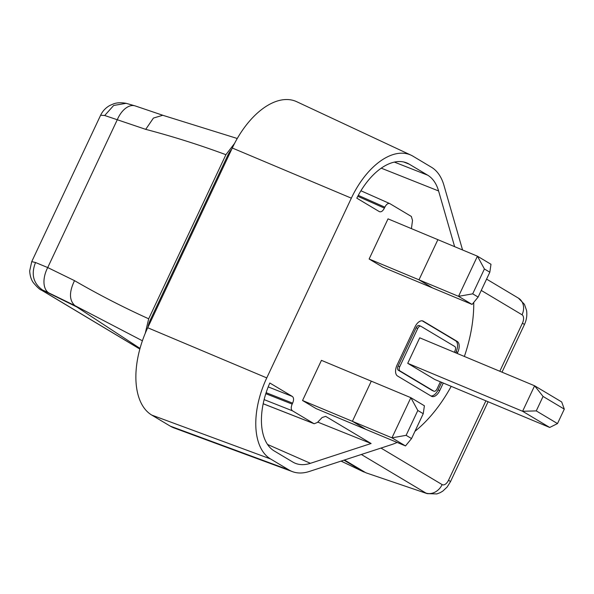 <?xml version="1.0" encoding="UTF-8"?>
<svg xmlns="http://www.w3.org/2000/svg" width="594" height="594" viewBox="0 0 594 594"><rect width="100%" height="100%" fill="white"/><g stroke="black" fill="none" stroke-linecap="round" stroke-linejoin="round"><path stroke-width="0.89" d="M397.134 442.433A107.648 59.749 -67.3 0 1 391.119 444.765L309.303 471.473A68.117 37.808 -67.3 0 1 292.515 471.658A68.117 37.808 -67.3 0 1 288.996 469.973L270.515 458.932A68.117 37.808 -67.3 0 1 266.765 377.903L351.344 198.166A68.117 37.808 -67.3 0 1 411.078 155.19A68.117 37.808 -67.3 0 1 412.971 156.2L431.452 167.241A68.117 37.808 -67.3 0 1 443.948 185.335L462.563 249.977M473.745 302.42A107.648 59.749 -67.3 0 1 464.367 356.459M451.202 386.338A107.648 59.749 -67.3 0 1 414.968 431.296M457.194 353.46L457.714 352.353A9.177 5.094 112.7 0 0 457.209 341.431L423.329 321.198A9.177 5.094 112.7 0 0 422.965 321.012A9.177 5.094 112.7 0 0 415.028 326.849L397.037 365.095A9.177 5.094 112.7 0 0 397.542 376.009L431.415 396.25A9.177 5.094 112.7 0 0 431.779 396.428A9.177 5.094 112.7 0 0 439.723 390.592L443.28 383.033M411.545 438.565L406.125 435.328L417.82 410.469L423.24 413.714L411.545 438.565L405.509 445.931L316.097 408.605L302.546 400.505L321.443 360.35L371.295 381.162L352.398 421.317L302.546 400.505M478.125 297.074L472.705 293.837L484.407 268.978L489.827 272.215L478.125 297.074L472.089 304.432L382.685 267.107L369.126 259.014L388.023 218.859L437.882 239.672L418.985 279.826L369.126 259.014M358.271 195.359L384.845 207.165C386.464 204.106 388.164 202.94 389.954 203.683L389.768 203.586M411.434 228.631L412.503 220.419L411.352 216.461L389.954 203.683M454.633 246.666L438.587 190.964A59.303 32.915 112.7 0 0 427.71 175.2L409.221 164.159A59.303 32.915 112.7 0 0 406.519 162.83A59.303 32.915 112.7 0 0 356.808 198.166L379.432 211.672M379.291 211.598C381.081 212.34 382.781 211.174 384.4 208.115L357.766 196.295M384.845 207.165L384.4 208.115M263.194 403.742L313.877 423.604L292.486 410.825C290.934 409.57 290.83 407.328 292.174 404.106L292.627 403.148C293.963 399.925 293.859 397.69 292.315 396.436L269.825 383.004A59.303 32.915 112.7 0 0 274.257 450.972L292.745 462.013A59.303 32.915 112.7 0 0 294.735 463.045A59.303 32.915 112.7 0 0 310.424 463.313L371.109 443.51L325.683 416.364L322.134 417.515L317.426 422.46L314.159 423.745M411.078 155.19L296.681 101.693A73.418 40.756 112.7 0 0 232.291 148.01L147.713 327.747A73.418 40.756 112.7 0 0 151.76 415.08L170.24 426.121A73.418 40.756 112.7 0 0 174.027 427.932L292.515 471.658M365.934 472.802L427.205 493.644L365.934 472.802L344.475 459.986M441.654 382.35L438.097 389.916A9.177 5.094 -67.3 0 1 430.925 395.953M422.2 320.812L455.583 340.756A9.177 5.094 -67.3 0 1 456.088 351.67L455.568 352.784M419.305 325.616A3.527 1.96 112.7 0 0 419.164 325.542A3.527 1.96 112.7 0 0 416.112 327.791L398.121 366.03A3.527 1.96 112.7 0 0 398.314 370.233L432.194 390.473A3.527 1.96 112.7 0 0 432.328 390.54A3.527 1.96 112.7 0 0 432.477 390.592M419.164 325.542L420.79 326.225A3.527 1.96 -67.3 0 0 417.738 328.467L399.747 366.713A3.527 1.96 -67.3 0 0 399.94 370.908L433.82 391.149A3.527 1.96 -67.3 0 0 433.954 391.216A3.527 1.96 -67.3 0 0 437.013 388.973L440.377 381.823M420.79 326.225A3.527 1.96 -67.3 0 1 420.931 326.292L454.811 346.532A3.527 1.96 -67.3 0 1 455.004 350.735L454.291 352.249M543.065 396.443L534.6 385.781L522.601 411.271L549.71 427.465L434.823 379.507L407.722 363.313L419.72 337.815L534.6 385.781L561.701 401.967L564.3 409.132L557.499 423.581L536.263 410.899L543.065 396.443L564.3 409.132M536.263 410.899L522.601 411.271L407.722 363.313M549.71 427.465L557.499 423.581M405.509 445.931L391.958 437.837L352.398 421.317L365.956 429.417L352.398 421.317L371.295 381.162L410.855 397.683L424.406 405.776L423.24 413.714M472.089 304.432L458.538 296.339L418.985 279.826L432.536 287.919L418.985 279.826L437.882 239.672L477.435 256.185L490.986 264.278L489.827 272.215M317.76 422.111L371.109 443.51M406.125 435.328L391.958 437.837L410.855 397.683L417.82 410.469M472.705 293.837L458.538 296.339L477.435 256.185L484.407 268.978M145.248 333.323L148.686 318.8L225.906 154.692L234.578 143.392M343.948 460.157L363.105 471.606L365.317 472.438M147.951 327.249A17.842 9.905 112.7 0 1 150.379 319.81L227.599 155.71A17.842 9.905 112.7 0 1 231.697 149.272M100.624 115.251L104.707 115.496L113.677 105.465L126.158 103.319C121.087 102.428 116.877 102.614 113.513 103.876L109.875 105.45C105.754 107.729 102.665 110.996 100.616 115.251L31.734 261.627L35.529 262.518L47.72 267.56A21.391 12.838 116 0 0 48.686 292.842L74.903 305.62L142.404 340.785M104.707 115.496L145.716 129.351L153.423 118.08L162.741 115.266L237.258 138.491M126.158 103.319L135.269 105.94A21.391 12.697 108.7 0 0 117.293 119.713L47.72 267.56L74.517 280.65C69.03 292.062 69.156 300.386 74.903 305.62M363.105 471.606L341.09 461.093M139.865 349.027L42.946 290.956C40.541 289.449 40.622 289.256 43.191 290.377L76.767 306.95L140.028 348.418M76.767 306.95L75.03 305.702M43.191 290.377L42.701 290.117A20.99 1.129 28.3 0 1 48.686 292.842M35.529 262.518C30.903 274.242 33.294 283.449 42.701 290.117M502.012 372.171L524.368 324.666C526.544 320.077 527.272 315.317 526.559 310.402L524.428 304.314L518.443 298.143A14.122 11.709 -59.1 0 0 518.443 298.143A14.122 11.709 -59.1 0 1 522.044 314.79L481.259 290.429M524.368 324.666A14.122 0.936 -154.8 0 0 522.43 323.181A7.046 3.913 -67.3 0 0 522.044 314.798M380.992 448.069L442.136 484.6A7.046 3.913 -67.3 0 0 448.515 480.249L485.892 400.824M499.806 371.25L522.43 323.181M448.515 480.256A14.122 0.936 25.2 0 1 450.452 481.741L488.097 401.744M351.344 198.166L232.291 148.01M147.713 327.747L266.765 377.903M270.515 458.932L151.76 415.08M170.24 426.121L288.996 469.973M425.876 493.035L361.338 454.484M425.876 493.042A14.122 11.709 -59.1 0 0 442.136 484.593M438.097 389.916L439.723 390.592M423.329 321.198L422.579 320.886M455.583 340.756L457.209 341.431M457.714 352.353L456.088 351.67M432.194 390.473L433.82 391.149M399.94 370.908L398.314 370.233M398.121 366.03L399.747 366.713M417.738 328.467L416.112 327.791M409.221 164.159L403.63 161.962M394.357 162.088L427.71 175.2M438.587 190.964L381.229 168.161M264.13 399.614L292.486 410.825M292.174 404.106L265.808 393.688M266.134 392.679L292.627 403.148M267.56 444.461L310.424 463.313M292.315 396.436L268.206 386.902M148.686 318.792A1301.885 1040.168 120.3 0 1 74.517 280.65M145.716 129.351A1301.885 1040.168 120.3 0 1 225.906 154.7M42.946 290.956L41.639 290.228C39.969 289.783 37.192 287.251 33.294 282.633C32.833 281.942 30.056 278.296 29.7 270.827L31.742 261.627M228.497 156.081L227.599 155.71M150.379 319.81L151.27 320.181M518.443 298.151L486.583 279.113M427.212 493.644L436.865 493.926L440.191 492.664L442.812 491.104L447.119 487.058L450.452 481.741M432.328 390.54L433.954 391.216M360.914 190.771L389.686 203.549M314.085 423.715L263.194 403.772M162.994 115.333L135.269 105.94M363.728 471.933L341.067 461.1M139.85 349.064L41.639 290.228"/></g></svg>
